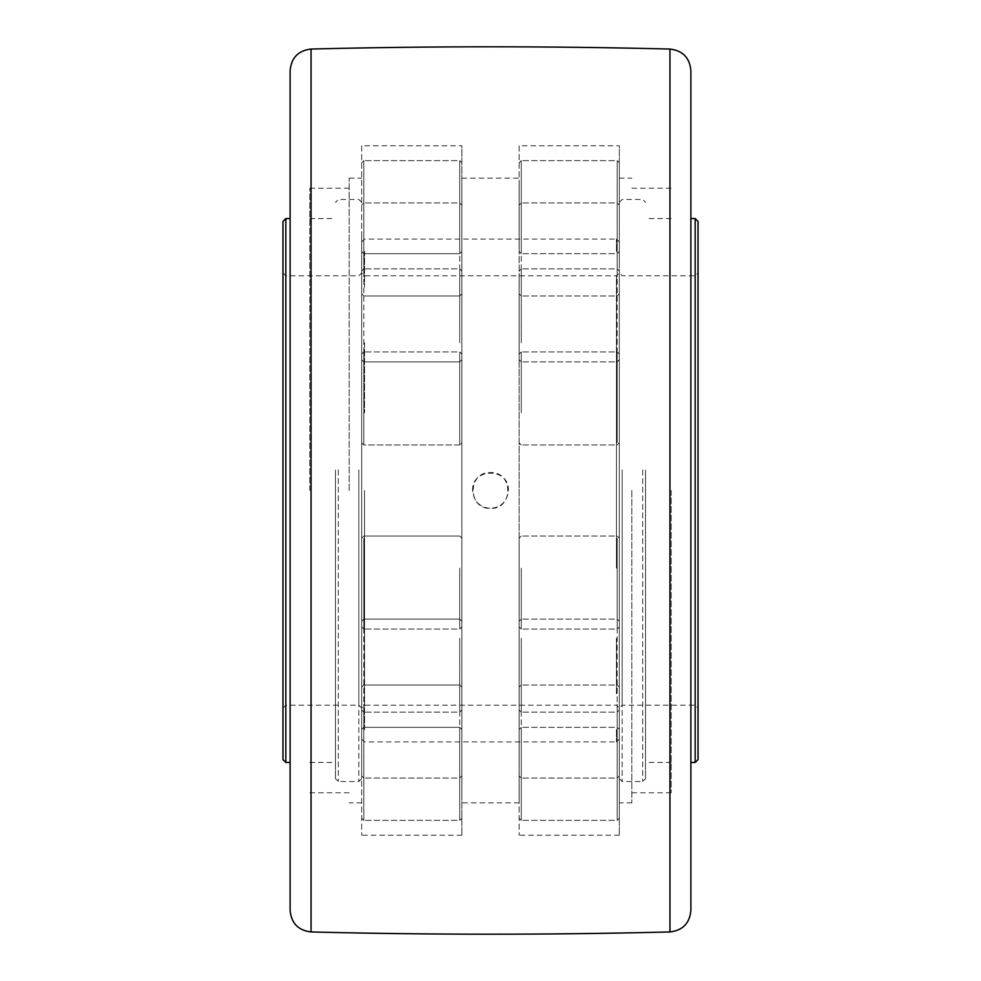 <?xml version="1.0" encoding="UTF-8"?>
<svg xmlns="http://www.w3.org/2000/svg" width="981" height="981" viewBox="0 0 981 981"><rect width="100%" height="100%" fill="white"/><g stroke="black" fill="none" stroke-linecap="round" stroke-linejoin="round"><path stroke-width="0.74" stroke-dasharray="4.91 3.68" d="M364.552 638.275L364.552 568.183L364.552 638.275M364.552 729.606L364.552 693.886L364.552 729.606M364.552 490.5L364.552 705.192L364.552 490.5M364.552 342.725L364.552 412.817L364.552 342.725M364.552 251.394L364.552 287.114L364.552 251.394M472.609 490.5C471.518 467.422 509.482 467.422 508.391 490.5C507.324 501.365 501.365 507.324 490.5 508.391C513.578 509.482 513.578 471.518 490.5 472.609C467.422 471.518 467.422 509.482 490.5 508.391C479.635 507.324 473.676 501.365 472.609 490.5M616.448 412.817L616.448 490.5L616.448 412.817M616.448 287.114L616.448 342.725L616.448 287.114M616.448 251.394L616.448 239.094L616.448 251.394M616.448 568.183L616.448 275.808L616.448 568.183M616.448 693.886L616.448 638.275L616.448 693.886M616.448 729.606L616.448 741.906L616.448 729.606M519.121 354.129L519.121 545.362L519.121 354.129M619.318 362.05L619.318 626.933L619.318 362.05M519.121 145.777L519.121 835.223L519.121 145.777L619.318 145.777L619.318 835.223L619.318 145.777M519.121 273.957L519.121 359.757L519.121 273.957M519.121 214.986L519.121 293.846L519.121 214.986M519.121 182.981L519.121 251.528L519.121 182.981M519.121 626.871L519.121 538.189L519.121 626.871M519.121 707.043L519.121 621.243L519.121 707.043M519.121 766.014L519.121 687.154L519.121 766.014M519.121 798.019L519.121 729.472L519.121 798.019M619.318 288.622L619.318 435.638L619.318 288.622M619.318 234.962L619.318 162.785L619.318 234.962M619.318 206.317L619.318 251.528L619.318 206.317M619.318 618.95L619.318 709.986L619.318 618.95M619.318 692.378L619.318 775.897L619.318 692.378M619.318 746.038L619.318 818.215L619.318 746.038M619.318 774.683L619.318 729.472L619.318 774.683M619.318 490.5L619.318 739.049L619.318 490.5M361.682 442.799L361.682 545.362L361.682 343.289L361.682 442.799L363.828 444.957L363.828 412.817L363.828 444.957L363.828 442.676L363.828 444.957L459.721 444.957L459.721 351.921L459.721 444.957L459.721 412.817L459.721 444.957L461.879 442.811L461.879 626.933L461.879 354.067L461.879 442.811L459.721 444.957L363.828 444.957L361.682 442.811M361.682 618.95L361.682 538.189L361.682 618.95M361.682 692.378L361.682 621.243L361.682 692.378M361.682 746.038L361.682 687.154L361.682 746.038M361.682 774.683L361.682 729.472L361.682 774.683M361.682 288.622L361.682 359.757L361.682 288.622M361.682 234.962L361.682 293.846L361.682 234.962M361.682 206.317L361.682 251.528L361.682 206.317M361.682 490.5L361.682 739.049L361.682 490.5M361.682 145.777L361.682 835.223L361.682 145.777L461.879 145.777L461.879 835.223L461.879 145.777M461.879 626.871L461.879 538.189L461.879 626.871M461.879 707.043L461.879 621.243L461.879 707.043M461.879 766.014L461.879 687.154L461.879 766.014M461.879 798.019L461.879 729.472L461.879 798.019M461.879 354.129L461.879 271.014L461.879 354.129M461.879 273.957L461.879 359.757L461.879 273.957M461.879 214.986L461.879 293.846L461.879 214.986M461.879 182.981L461.879 251.528L461.879 182.981M671.2 490.5L671.2 792.771L671.2 490.5M631.838 490.5L631.838 802.875L631.838 490.5M695.173 762.445L695.173 218.555M690.882 471.236L690.882 762.445L690.882 471.236M619.318 273.957L619.318 343.289L619.318 273.957M619.318 214.986L619.318 265.361L619.318 214.986M619.318 182.981L619.318 209.456L619.318 182.981M619.318 626.871L619.318 545.362L619.318 626.871M619.318 707.043L619.318 637.711L619.318 707.043M619.318 766.014L619.318 715.64L619.318 766.014M619.318 798.019L619.318 771.544L619.318 798.019M285.827 218.555L285.827 762.445M290.118 471.236L290.118 762.445L290.118 471.236M309.8 490.5L309.8 188.229L309.8 490.5M335.453 471.236L335.453 762.445L335.453 471.236M358.825 475.295L358.825 705.192L358.825 475.295M285.827 475.295L285.827 705.192L285.827 475.295M358.825 469.887L358.825 781.526L358.825 469.887M338.31 469.887L338.31 781.526L338.31 469.887M335.453 470.095L335.453 778.656L335.453 470.095M282.957 759.588L282.957 221.412M282.957 475.086L282.957 708.061L282.957 475.086M622.175 475.295L622.175 705.192L622.175 475.295M695.173 475.295L695.173 705.192L695.173 475.295M622.175 469.887L622.175 781.526L622.175 469.887M642.69 469.887L642.69 781.526L642.69 469.887M645.547 470.095L645.547 778.656L645.547 470.095M645.547 471.236L645.547 762.445L645.547 471.236M698.043 221.412L698.043 759.588M698.043 475.086L698.043 708.061L698.043 475.086M349.162 490.5L349.162 178.125L349.162 490.5M690.882 70.509L690.882 910.491M290.118 910.491L290.118 70.509M631.838 802.875L619.318 802.875M619.318 835.223L519.121 835.223M519.121 802.875L461.879 802.875M461.879 835.223L361.682 835.223M361.682 802.875L349.162 802.875M363.828 538.324L363.828 629.079L363.828 538.324M459.721 568.183L459.721 629.079L459.721 568.183M363.828 627.987L363.828 712.132L363.828 627.987M459.721 638.275L459.721 712.132L459.721 638.275M363.828 704.186L363.828 778.043L363.828 704.186M459.721 693.886L459.721 778.043L459.721 693.886M363.828 759.466L363.828 820.361L363.828 759.466M459.721 729.606L459.721 820.361L459.721 729.606M363.828 353.013L363.828 268.868L363.828 353.013M459.721 342.725L459.721 268.868L459.721 342.725M363.828 276.814L363.828 202.957L363.828 276.814M459.721 287.114L459.721 202.957L459.721 287.114M363.828 221.534L363.828 160.639L363.828 221.534M459.721 251.394L459.721 160.639L459.721 251.394M363.828 354.202L363.828 412.817L363.828 354.202M459.721 412.817L459.721 351.921L459.721 412.817M521.279 412.817L521.279 351.921L521.279 412.817M617.172 442.676L617.172 351.921L617.172 442.676M363.828 442.676L363.828 351.921L363.828 442.676M521.279 342.725L521.279 268.868L521.279 342.725M617.172 353.013L617.172 268.868L617.172 353.013M521.279 287.114L521.279 202.957L521.279 287.114M617.172 276.814L617.172 202.957L617.172 276.814M521.279 251.394L521.279 160.639L521.279 251.394M617.172 221.534L617.172 160.639L617.172 221.534M521.279 568.183L521.279 629.079L521.279 568.183M617.172 538.324L617.172 629.079L617.172 538.324M521.279 638.275L521.279 712.132L521.279 638.275M617.172 627.987L617.172 712.132L617.172 627.987M521.279 693.886L521.279 778.043L521.279 693.886M617.172 704.186L617.172 778.043L617.172 704.186M521.279 729.606L521.279 820.361L521.279 729.606M617.172 759.466L617.172 820.361L617.172 759.466M669.949 931.95L669.949 49.05M311.051 49.05L311.051 931.95M361.682 739.049L364.552 741.906L616.448 741.906L619.318 739.049M361.682 241.951L364.552 239.094L616.448 239.094L619.318 241.951M363.828 536.043L459.721 536.043L461.879 538.189L459.721 536.043L363.828 536.043L361.682 538.189L363.828 536.043M363.828 619.097L459.721 619.097L461.879 621.243L459.721 619.097L363.828 619.097L361.682 621.243L363.828 619.097M363.828 685.008L459.721 685.008L461.879 687.154L459.721 685.008L363.828 685.008L361.682 687.154L363.828 685.008M363.828 727.326L459.721 727.326L461.879 729.472L459.721 727.326L363.828 727.326L361.682 729.472L363.828 727.326M363.828 361.903L459.721 361.903L461.879 359.757L459.721 361.903L363.828 361.903L361.682 359.757L363.828 361.903M363.828 295.992L459.721 295.992L461.879 293.846L459.721 295.992L363.828 295.992L361.682 293.846L363.828 295.992M363.828 253.674L459.721 253.674L461.879 251.528L459.721 253.674L363.828 253.674L361.682 251.528L363.828 253.674M521.279 444.957L519.121 442.811L521.279 444.957L617.172 444.957L619.318 442.811L617.172 444.957L521.279 444.957M521.279 351.921L519.121 354.067L521.279 351.921L617.172 351.921L619.318 354.067L617.172 351.921L521.279 351.921M363.828 351.921L361.682 354.067L363.828 351.921L459.721 351.921L461.879 354.067L459.721 351.921L363.828 351.921M631.838 792.771L671.2 792.771M631.838 188.229L671.2 188.229M521.279 361.903L519.121 359.757L521.279 361.903L617.172 361.903L619.318 359.757L617.172 361.903L521.279 361.903M521.279 268.868L519.121 271.014L521.279 268.868L617.172 268.868L619.318 271.014L617.172 268.868L521.279 268.868M363.828 268.868L361.682 271.014L363.828 268.868L459.721 268.868L461.879 271.014L459.721 268.868L363.828 268.868M521.279 295.992L519.121 293.846L521.279 295.992L617.172 295.992L619.318 293.846L617.172 295.992L521.279 295.992M521.279 202.957L519.121 205.103L521.279 202.957L617.172 202.957L619.318 205.103L617.172 202.957L521.279 202.957M363.828 202.957L361.682 205.103L363.828 202.957L459.721 202.957L461.879 205.103L459.721 202.957L363.828 202.957M521.279 253.674L519.121 251.528L521.279 253.674L617.172 253.674L619.318 251.528L617.172 253.674L521.279 253.674M521.279 160.639L519.121 162.785L521.279 160.639L617.172 160.639L619.318 162.785L617.172 160.639L521.279 160.639M363.828 160.639L361.682 162.785L363.828 160.639L459.721 160.639L461.879 162.785L459.721 160.639L363.828 160.639M521.279 536.043L519.121 538.189L521.279 536.043L617.172 536.043L619.318 538.189L617.172 536.043L521.279 536.043M521.279 629.079L519.121 626.933L521.279 629.079L617.172 629.079L619.318 626.933L617.172 629.079L521.279 629.079M363.828 629.079L361.682 626.933L363.828 629.079L459.721 629.079L461.879 626.933L459.721 629.079L363.828 629.079M521.279 619.097L519.121 621.243L521.279 619.097L617.172 619.097L619.318 621.243L617.172 619.097L521.279 619.097M521.279 712.132L519.121 709.986L521.279 712.132L617.172 712.132L619.318 709.986L617.172 712.132L521.279 712.132M363.828 712.132L361.682 709.986L363.828 712.132L459.721 712.132L461.879 709.986L459.721 712.132L363.828 712.132M521.279 685.008L519.121 687.154L521.279 685.008L617.172 685.008L619.318 687.154L617.172 685.008L521.279 685.008M521.279 778.043L519.121 775.897L521.279 778.043L617.172 778.043L619.318 775.897L617.172 778.043L521.279 778.043M363.828 778.043L361.682 775.897L363.828 778.043L459.721 778.043L461.879 775.897L459.721 778.043L363.828 778.043M521.279 727.326L519.121 729.472L521.279 727.326L617.172 727.326L619.318 729.472L617.172 727.326L521.279 727.326M521.279 820.361L519.121 818.215L521.279 820.361L617.172 820.361L619.318 818.215L617.172 820.361L521.279 820.361M363.828 820.361L361.682 818.215L363.828 820.361L459.721 820.361L461.879 818.215L459.721 820.361L363.828 820.361M309.8 762.445L335.453 762.445M309.8 218.555L335.453 218.555M282.957 708.061L285.827 705.192L358.825 705.192L361.682 708.061L364.552 705.192L616.448 705.192L619.318 708.061L622.175 705.192L695.173 705.192L698.043 708.061M282.957 272.939L285.827 275.808L358.825 275.808L361.682 272.939L364.552 275.808L616.448 275.808L619.318 272.939L622.175 275.808L695.173 275.808L698.043 272.939M361.682 202.344L358.825 199.474L338.31 199.474L335.453 202.344M361.682 778.656L358.825 781.526L338.31 781.526L335.453 778.656M619.318 778.656L622.175 781.526L642.69 781.526L645.547 778.656M619.318 202.344L622.175 199.474L642.69 199.474L645.547 202.344M671.2 218.555L645.547 218.555M671.2 762.445L645.547 762.445M349.162 188.229L309.8 188.229M349.162 792.771L309.8 792.771M619.318 178.125L631.838 178.125M461.879 178.125L519.121 178.125M349.162 178.125L361.682 178.125"/><path stroke-width="1.47" d="M695.173 762.445L698.043 759.588L698.043 221.412L695.173 218.555L695.173 762.445L690.882 762.445M285.827 218.555L282.957 221.412L282.957 759.588L285.827 762.445L285.827 218.555L290.118 218.555M690.882 910.491L690.882 70.509C689.68 57.72 682.702 50.571 669.949 49.05L669.949 931.95C682.702 930.429 689.68 923.28 690.882 910.491M311.051 49.05C298.298 50.571 291.32 57.72 290.118 70.509L290.118 910.491C291.32 923.28 298.298 930.429 311.051 931.95L311.051 49.05C430.684 46.046 550.316 46.046 669.949 49.05M695.173 218.555L690.882 218.555M285.827 762.445L290.118 762.445M311.051 931.95C430.684 934.954 550.316 934.954 669.949 931.95"/></g></svg>
